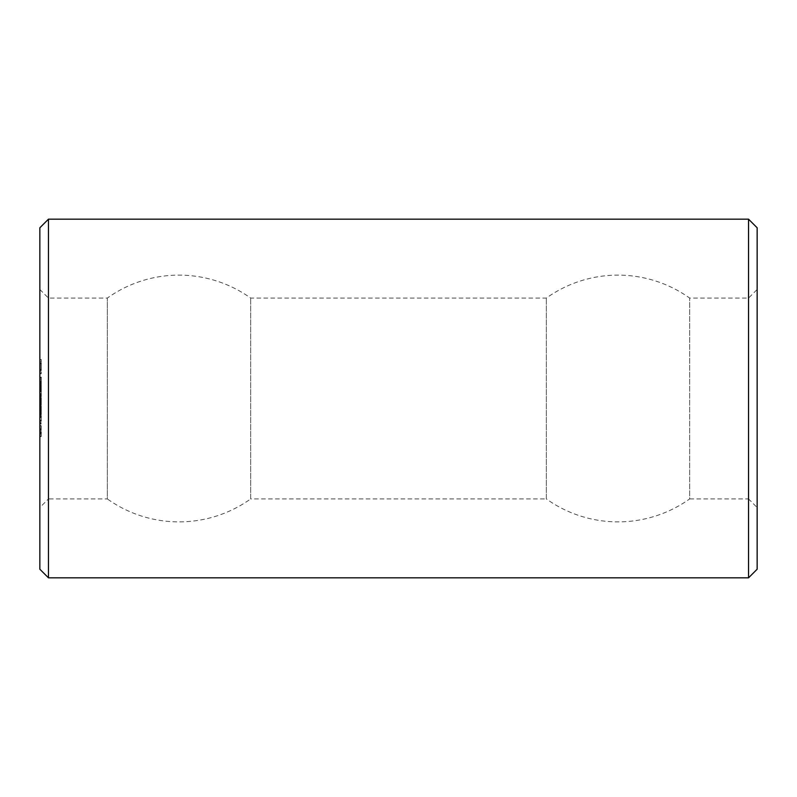 <?xml version="1.0" encoding="UTF-8"?>
<svg xmlns="http://www.w3.org/2000/svg" width="797" height="797" viewBox="0 0 797 797"><rect width="100%" height="100%" fill="white"/><g stroke="black" fill="none" stroke-linecap="round" stroke-linejoin="round"><path stroke-width="0.6" stroke-dasharray="3.98 2.99" d="M39.85 507.53L39.85 289.47L39.85 507.53L48.458 498.922L48.458 298.078L48.458 498.922L107.336 498.922L107.336 298.078L107.336 498.922A123.376 123.376 0 0 0 250.676 498.922L250.676 298.078L250.676 498.922L546.324 498.922L546.324 298.078L546.324 498.922A123.376 123.376 0 0 0 689.664 498.922L689.664 298.078L689.664 498.922L748.542 498.922L748.542 298.078L748.542 498.922L757.15 507.53L757.15 289.47L757.15 507.53M39.85 569.217L39.85 227.783M39.85 433.827L39.85 436.407L39.85 433.399L39.85 435.959L39.85 433.837L41.285 433.827L41.285 436.407L41.285 433.399L39.85 433.837M39.85 436.836L41.285 436.407L39.85 436.836M39.85 429.972L41.285 429.533L41.285 430.41L39.85 429.972M39.85 431.556L39.85 432.97L39.85 431.556L41.285 431.556L41.285 430.41L41.285 432.97L41.285 431.556M39.85 428.328L39.85 425.747L39.85 428.328L41.285 428.756L41.285 425.747L41.285 428.328L39.85 428.328M39.85 425.319L41.285 425.747L39.85 425.319M39.85 420.836L39.85 416.482L39.85 421.294L39.85 416.931L39.85 421.294L41.285 420.836L41.285 416.054L41.285 421.294L41.285 416.931L41.285 420.836L39.85 420.836M39.85 419.969L39.85 416.931L39.85 420.417L41.285 419.969L41.285 416.931L41.285 420.417L39.85 419.969M39.85 416.054L41.285 416.054L39.85 416.054M39.85 413.733L39.85 412.418L39.85 414.739L39.85 413.444L39.85 414.271L41.285 413.294L41.285 414.171L41.285 412.567L41.285 414.759L41.285 413.444L41.285 414.051L39.85 413.733L41.285 413.723M39.85 423.267L39.85 424.004L39.85 422.54L39.85 423.267L41.285 423.267L41.285 424.004L41.285 422.769L39.85 423.267M39.85 418.007L39.85 415.536L39.85 418.007L41.285 418.007L41.285 415.536L41.285 418.007L39.85 418.007M39.85 414.659L39.85 413.035L39.85 414.659L41.285 414.659M39.85 411.481L39.85 407.118L39.85 411.929L41.285 411.481L41.285 406.689L41.285 411.929L39.85 411.481M39.85 410.604L39.85 407.566L39.85 411.063L41.285 410.604L41.285 407.566L41.285 411.063L39.85 410.604M39.85 406.689L41.285 406.689L39.85 406.689M39.85 404.079L39.85 401.339L39.85 404.448L41.285 404.079L41.285 401.339L41.285 404.079M39.85 404.896L41.285 404.896L39.85 404.886M39.85 400.951L41.285 401.339L41.285 397.793L41.285 401.329L39.85 401.329L39.85 398.241L39.85 400.951L41.285 400.951M39.85 397.793L41.285 397.793L39.85 397.793M39.85 411.282L39.85 409.09L39.85 411.282L41.285 411.282L41.285 410.335L41.285 411.282L39.85 411.282M39.85 408.084L39.85 405.892L39.85 408.084L41.285 408.084L41.285 407.137L41.285 408.084L39.85 408.084M39.85 405.165L39.85 403.661L39.85 405.165L41.285 405.165L41.285 403.661L41.285 405.165L39.85 405.165M39.85 402.216L39.85 400.562L39.85 402.933L39.85 402.196L41.285 402.196L41.285 403.551L41.285 401.947L39.85 402.196L41.285 402.216M39.85 399.815L39.85 397.573L39.85 399.815L41.285 399.935L41.285 398.53L41.285 399.815M39.85 391.397L39.85 395.76L39.85 391.397L41.285 390.978L41.285 395.76L41.285 391.397M39.85 396.219L39.85 391.845L39.85 396.219L41.285 396.219L39.85 396.219M39.85 394.884L39.85 391.845L39.85 395.342L41.285 394.884L41.285 391.845L41.285 395.76L41.285 391.845L41.285 395.342L39.85 394.884M39.85 384.144L39.85 389.354L39.85 383.706L41.285 384.144L41.285 389.354L41.285 383.706L39.85 384.144M39.85 389.813L41.285 389.813M39.85 396.577L39.85 394.007L39.85 396.637L39.85 394.525L39.85 396.577L41.285 396.786L41.285 395.96L41.285 396.577M39.85 393.29L39.85 391.775L39.85 393.29L41.285 393.29L41.285 391.775L41.285 393.29L39.85 393.29M39.85 390.919L39.85 388.169L39.85 390.919L41.285 390.919L41.285 388.169L41.285 390.919L39.85 390.919M39.85 387.422L39.85 385.18L39.85 387.422L41.285 387.422L41.285 386.137L41.285 387.422L39.85 387.452M39.85 379.003L39.85 382.968L39.85 378.027L39.85 382.739L39.85 379.003L41.285 379.003L41.285 377.15L41.285 382.968L41.285 379.003M39.85 384.184L39.85 381.614L39.85 384.244L39.85 382.132L39.85 384.184L41.285 384.214L41.285 382.132L41.285 384.244L39.85 384.184M39.85 364.149L39.85 365.395L39.85 364.149L41.285 364.149L41.285 359.567L41.285 365.395L41.285 364.149L39.85 364.149M39.85 366.63L39.85 369.21L39.85 366.63L41.285 366.63L41.285 365.355L41.285 369.21L41.285 366.63M39.85 369.788L39.85 370.705L39.85 369.788L41.285 369.788L41.285 369.21L41.285 370.705L41.285 369.788L39.85 369.788M39.85 371.91L39.85 373.335L39.85 371.91L41.285 371.91L41.285 370.705L41.285 373.335L41.285 371.91L39.85 371.91M39.85 373.683L41.285 373.335L39.85 373.683M39.85 362.655L39.85 361.459L39.85 362.655L41.285 362.655L39.85 362.655M39.85 360.035L39.85 361.459L39.85 359.686L41.285 360.035L39.85 360.035M39.85 359.567L41.285 359.567M48.458 577.825L48.458 219.175M39.85 433.399L41.285 433.399L39.85 433.399M39.85 436.407L41.285 436.407L39.85 436.407M39.85 435.959L41.285 435.959L41.285 434.275L41.285 435.959L39.85 435.959L41.285 435.959L39.85 435.959L39.85 434.275L41.285 434.275L39.85 434.275L41.285 434.275L39.85 434.275L39.85 435.959M39.85 429.533L41.285 429.533L39.85 429.533M39.85 430.41L41.285 430.41L39.85 430.41M39.85 432.153L41.285 432.153M39.85 432.97L41.285 432.97M39.85 431.805L41.285 431.805M39.85 432.333L41.285 432.333M39.85 428.756L41.285 428.756L39.85 428.756M39.85 425.747L41.285 425.747L39.85 425.747M39.85 416.482L41.285 416.482L39.85 416.482M39.85 421.294L41.285 421.294L39.85 421.294M39.85 416.931L41.285 416.931L39.85 416.931M39.85 420.417L41.285 420.417M39.85 413.294L41.285 413.294L39.85 413.294M39.85 414.171L41.285 414.171L39.85 414.211M39.85 423.775L41.285 423.775L39.85 423.775M39.85 422.769L41.285 422.54L39.85 422.769M39.85 424.004L41.285 424.004M39.85 422.54L41.285 422.54M39.85 415.536L41.285 415.536L39.85 415.536M39.85 417.588L41.285 417.588M39.85 415.855L41.285 415.855M39.85 416.373L41.285 416.373M39.85 414.759L41.285 414.739M39.85 413.035L41.285 413.035L39.85 413.035M39.85 412.567L41.285 412.567L39.85 412.567M39.85 414.032L41.285 414.032L39.85 414.051M39.85 414.271L41.285 414.271M41.285 412.916L41.285 413.434L41.285 412.418L39.85 412.876M39.85 412.447L41.285 412.447M39.85 412.418L41.285 412.418L39.85 412.418M39.85 407.118L41.285 407.118L41.285 406.191L41.285 407.865L41.285 406.759L39.85 407.128L39.85 407.865L41.285 407.516L39.85 407.516L39.85 406.759L41.285 406.52L39.85 406.759L41.285 407.137L39.85 407.137M39.85 411.929L41.285 411.929M39.85 407.566L41.285 407.566L39.85 407.566M39.85 411.093L41.285 411.093M39.85 404.438L41.285 404.438L39.85 404.448M39.85 398.61L41.285 398.61M39.85 398.241L41.285 398.241L39.85 398.231M39.85 404.009L41.285 404.009L39.85 404.009M39.85 398.659L41.285 398.659L39.85 398.659M39.85 401.708L41.285 401.708M39.85 411.581L41.285 411.581M41.285 409.389L41.285 410.335L41.285 409.09L39.85 409.389L41.285 409.389M39.85 409.09L41.285 409.09M39.85 408.383L41.285 408.383M39.85 405.892L41.285 405.892M39.85 403.661L41.285 403.661L39.85 403.661M39.85 403.551L41.285 403.551M39.85 402.933L41.285 402.933L41.285 400.562L41.285 402.933L39.85 402.923M39.85 400.562L41.285 400.562L39.85 400.562M39.85 401.05L41.285 401.05L41.285 401.927L41.285 401.05L39.85 401.05L41.285 401.05L39.85 401.05L39.85 401.927L39.85 401.05M39.85 401.718L41.285 401.718M39.85 399.935L41.285 399.935M39.85 397.573L41.285 397.573L41.285 398.55L41.285 397.573L39.85 397.573M39.85 399.427L39.85 398.052L41.285 398.052L41.285 399.427L41.285 398.052L39.85 398.052L41.285 398.052L39.85 398.052L39.85 399.427L41.285 399.427M39.85 390.978L41.285 390.978L39.85 390.978M39.85 395.76L41.285 395.76L39.85 395.76M39.85 391.407L41.285 391.407M39.85 391.845L41.285 391.845L39.85 391.845M39.85 395.342L41.285 395.342L41.285 394.525L41.285 396.637L41.285 394.007L41.285 395.342L39.85 395.382L41.285 395.342M39.85 386.326L41.285 386.326L39.85 386.326M39.85 383.706L41.285 383.706L39.85 383.686M39.85 386.764L41.285 386.764M39.85 389.354L41.285 389.354L39.85 389.354M39.85 387.203L41.285 387.203L39.85 387.203M39.85 396.786L41.285 396.786M39.85 395.97L41.285 395.97L39.85 395.96M39.85 394.525L41.285 394.525M39.85 396.607L41.285 396.607M39.85 396.637L41.285 396.637L39.85 396.637M39.85 394.027L41.285 394.027L39.85 394.007M39.85 396.288L41.285 396.288M39.85 391.775L41.285 391.775L39.85 391.775M39.85 390.48L41.285 390.48L39.85 390.48M39.85 388.916L41.285 388.916M39.85 388.169L41.285 388.169L39.85 388.169M39.85 388.617L41.285 388.617L39.85 388.617M39.85 390.331L41.285 390.331M39.85 387.531L41.285 387.531M39.85 385.18L41.285 385.18L41.285 386.156L41.285 385.18L39.85 385.18M39.85 387.033L39.85 385.658L41.285 385.658L41.285 387.033L41.285 385.658L39.85 385.658L41.285 385.658L39.85 385.658L39.85 386.993L41.285 386.973L39.85 387.033L41.285 387.033M39.85 377.15L41.285 377.15L39.85 377.15M39.85 382.092L41.285 382.132M39.85 380.966L41.285 380.966M39.85 382.58L41.285 382.58L41.285 381.633L41.285 382.988L39.85 382.57M39.85 380.906L41.285 380.906M39.85 382.739L41.285 382.739M39.85 379.392L41.285 379.392M39.85 382.142L41.285 382.142M39.85 377.977L41.285 377.977M39.85 380.737L41.285 380.737M39.85 377.38L41.285 377.38M39.85 379.223L41.285 379.223M39.85 377.539L41.285 377.539M39.85 378.027L41.285 378.027L39.85 378.027M39.85 379.133L41.285 379.133M39.85 381.165L41.285 381.165M39.85 382.968L41.285 382.968L41.285 382.241L41.285 382.949L39.85 382.968L41.285 382.949M39.85 384.393L41.285 384.393M39.85 383.576L41.285 383.576L39.85 383.566M39.85 384.244L41.285 384.244L39.85 384.244M39.85 381.633L41.285 381.633L41.285 382.271L41.285 381.614L39.85 381.614L41.285 381.614M39.85 383.885L41.285 383.885M39.85 381.643L41.285 381.643M39.85 363.571L41.285 363.571L39.85 363.571M39.85 365.355L41.285 365.355L39.85 365.395M39.85 361.459L41.285 361.459L39.85 361.459M39.85 367.925L41.285 367.925M39.85 369.21L41.285 369.21L39.85 369.21M39.85 359.686L41.285 359.686L39.85 359.686M39.85 370.705L41.285 370.705L39.85 370.705M39.85 373.335L41.285 373.335L39.85 373.335M39.85 373.803L41.285 373.803M39.85 370.197L39.85 366.68L41.285 366.68L41.285 370.197L41.285 363.163L41.285 366.68L39.85 366.68L39.85 368.055L41.285 368.055L39.85 368.055L39.85 369.17L41.285 369.17L39.85 369.17L39.85 369.918L41.285 369.918L39.85 370.197L41.285 370.197M39.85 367.965L41.285 367.965M748.542 577.825L748.542 219.175M41.285 426.196L41.285 427.879L41.285 426.196L39.85 426.196L39.85 427.879L41.285 427.879L39.85 427.879L39.85 426.196L41.285 426.196M41.285 410.714L39.85 410.943L39.85 410.335L41.285 410.714M41.285 409.947L39.85 409.947L41.285 409.957M39.85 409.578L41.285 409.578M39.85 406.38L41.285 406.38M41.285 407.895L39.85 407.895M757.15 569.217L757.15 227.783M39.85 402.425L41.285 402.425M39.85 399.367L41.285 399.367M39.85 398.898L41.285 398.898M39.85 399.167L41.285 399.167L39.85 399.167M39.85 386.505L41.285 386.505M39.85 386.774L41.285 386.774L39.85 386.774M39.85 366.68L39.85 365.315L39.85 366.68L41.285 366.68M39.85 363.163L39.85 365.315L41.285 365.315L39.85 365.315L39.85 364.199L41.285 364.199L39.85 364.199L39.85 363.442L41.285 363.442L39.85 363.163L41.285 363.163M39.85 414.36L41.285 414.36M39.85 413.952L41.285 413.952M39.85 413.434L41.285 413.444M39.85 413.245L41.285 413.245M39.85 413.324L41.285 413.324M39.85 413.773L41.285 413.773M39.85 414.002L41.285 414.002M39.85 414.42L41.285 414.42M39.85 414.669L41.285 414.669M39.85 410.335L41.285 410.335L39.85 410.335M39.85 406.191L41.285 406.191L39.85 406.191M39.85 402.734L41.285 402.734M39.85 402.824L41.285 402.824M39.85 402.515L41.285 402.515M39.85 402.116L41.285 402.116M39.85 401.578L41.285 401.578L39.85 401.608M39.85 399.496L41.285 399.496M39.85 399.098L41.285 399.098M39.85 398.55L41.285 398.53M39.85 399.616L41.285 399.616M39.85 399.845L41.285 399.845M39.85 395.491L41.285 395.491M39.85 395.053L41.285 395.053M39.85 394.645L41.285 394.645L39.85 394.674M39.85 394.754L41.285 394.754M39.85 396.059L41.285 396.039M39.85 394.405L41.285 394.405M39.85 394.256L41.285 394.256M39.85 394.963L41.285 394.963M39.85 395.412L41.285 395.412M39.85 395.81L41.285 395.81M39.85 396.169L41.285 396.169M39.85 394.635L41.285 394.635M39.85 396.408L41.285 396.408M39.85 396.687L41.285 396.687M39.85 387.103L41.285 387.103M39.85 386.704L41.285 386.704M39.85 386.156L41.285 386.127M39.85 387.222L41.285 387.222M39.85 383.098L41.285 383.098M39.85 382.66L41.285 382.66M39.85 382.251L41.285 382.241M39.85 382.361L41.285 382.361M39.85 383.666L41.285 383.666L39.85 383.646M39.85 382.988L41.285 382.988L39.85 383.018M39.85 382.012L41.285 382.012M39.85 381.863L41.285 381.863M39.85 383.417L41.285 383.417M39.85 383.775L41.285 383.775M39.85 384.015L41.285 384.015M39.85 384.293L41.285 384.293M39.85 410.943L41.285 410.943L39.85 410.943M39.85 409.718L41.285 409.718L39.85 409.728M39.85 411.063L41.285 411.063M39.85 407.745L41.285 407.745L39.85 407.745M39.85 407.865L41.285 407.865L39.85 407.865M39.85 406.52L41.285 406.52L39.85 406.52M39.85 402.375L41.285 402.375L39.85 402.375M39.85 401.927L41.285 401.927L39.85 401.947M39.85 401.529L41.285 401.529M39.85 399.387L41.285 399.387M39.85 399.227L41.285 399.227M39.85 398.928L41.285 398.928M39.85 398.46L41.285 398.46M39.85 386.824L41.285 386.824M39.85 386.535L41.285 386.535M39.85 386.057L41.285 386.057M39.85 289.47L48.458 298.078L107.336 298.078A123.376 123.376 0 0 1 250.676 298.078L546.324 298.078A123.376 123.376 0 0 1 689.664 298.078L748.542 298.078L757.15 289.47"/><path stroke-width="1.2" d="M48.458 577.825L48.458 219.175L39.85 227.783L39.85 569.217L48.458 577.825L748.542 577.825L757.15 569.217L757.15 227.783L748.542 219.175L748.542 577.825M48.458 219.175L748.542 219.175"/></g></svg>

